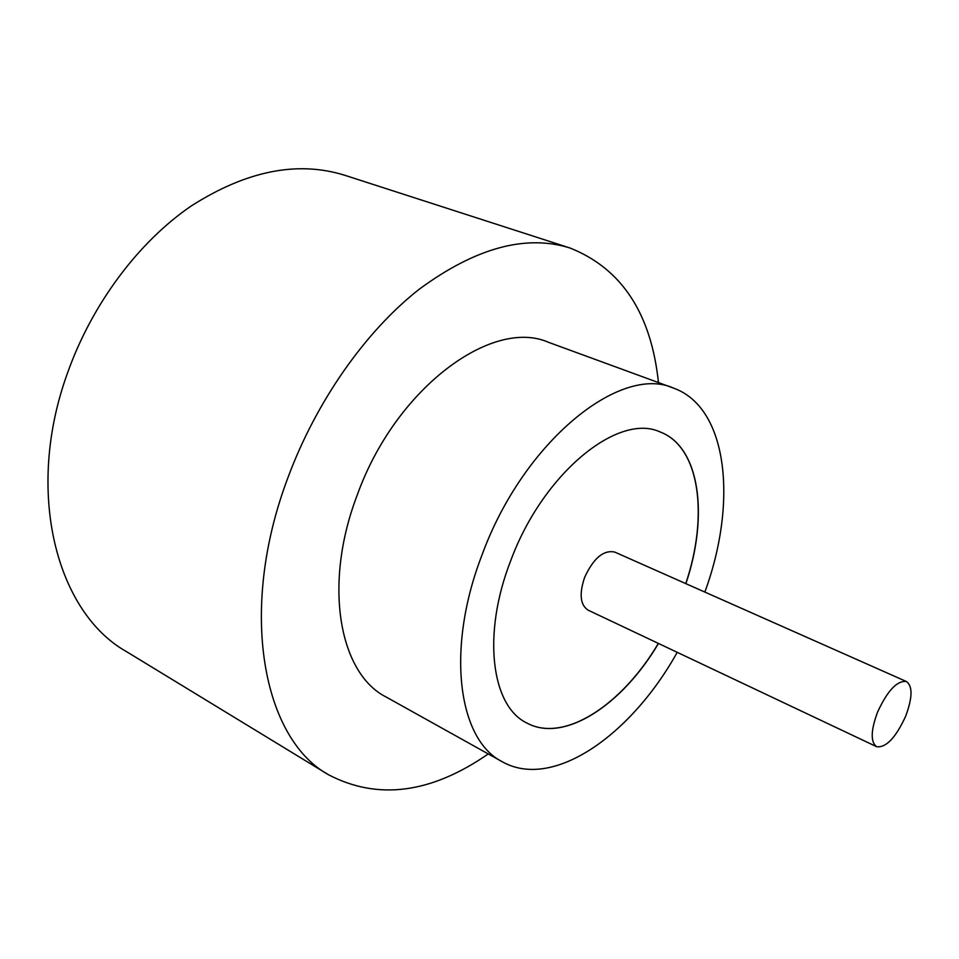 <?xml version="1.0" encoding="UTF-8"?>
<svg xmlns="http://www.w3.org/2000/svg" width="959" height="959" viewBox="0 0 959 959"><rect width="100%" height="100%" fill="white"/><g stroke="black" fill="none" stroke-linecap="round" stroke-linejoin="round"><path stroke-width="1.44" d="M877.533 712.153C870.76 730.566 870.46 742.074 876.622 746.689C886.068 747.912 895.742 737.759 905.644 716.253C912.5 697.84 912.788 686.272 906.483 681.549C897.192 680.327 887.543 690.528 877.533 712.153M906.483 681.549L614.719 552.072C603.559 549.723 593.537 558.162 584.618 577.39C579.068 593.993 580.219 604.913 588.095 610.152L876.622 746.689M704.841 592.075C737.603 502.995 728.313 407.779 673.602 388.131L548.644 342.363C492.255 317.273 395.336 388.275 357.12 495.371C322.835 585.098 339.426 673.53 386.093 696.989L502.324 761.77C552.923 790.396 631.118 735.277 677.222 652.324M673.602 388.131C620.617 363.917 523.734 441.236 482.281 554.278C445.384 649.051 458.15 739.928 502.324 761.77M658.473 382.593C651.161 313.473 621.696 268.616 570.066 248.021C525.796 234.14 475.556 247.83 419.371 289.115C365.727 331.059 316.098 401.377 287.76 478.133C237.688 611.015 263.09 738.957 328.601 774.8C377.906 800.465 431.13 793.501 488.251 753.93M570.066 248.021L344.772 175.281C297.542 160.513 246.307 170.774 191.057 206.089C138.48 242.064 92.064 303.895 67.574 372.859C24.215 492.015 56.725 612.561 126.444 651.593L328.601 774.8M685.877 583.659C708.857 515.894 700.082 446.87 660.152 431.97C618.435 412.322 542.974 473.087 510.715 560.715C481.838 634.474 491.44 706.136 526.755 722.966C564.12 743.489 622.127 705.081 658.473 643.453M685.757 583.599C708.713 515.882 699.974 446.906 660.08 431.934M526.695 722.942C564.06 743.393 622.031 704.985 658.342 643.393"/></g></svg>
